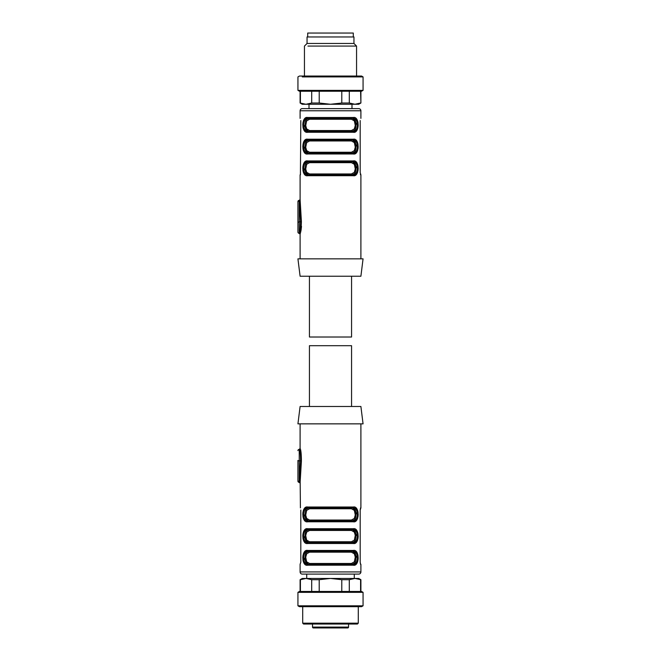 <?xml version="1.0" encoding="UTF-8"?>
<svg xmlns="http://www.w3.org/2000/svg" width="661" height="661" viewBox="0 0 661 661"><rect width="100%" height="100%" fill="white"/><g stroke="black" fill="none" stroke-linecap="round" stroke-linejoin="round"><path stroke-width="0.99" d="M301.052 452.479L301.399 461.122L300.573 460.841C300.524 454.264 300.077 450.438 299.235 449.373L300.21 452.983M297.929 450.678A1.305 1.305 0 0 1 299.235 449.373L299.235 481.489L300.573 460.841L299.235 460.841A1.305 0.421 0 0 1 297.929 460.428L297.929 481.068A1.305 1.305 0 0 0 299.235 482.373L299.301 481.489L300.168 481.77L301.399 461.122C301.35 453.834 300.912 449.629 300.094 448.505L300.102 423.858M360.898 423.858L360.898 507.888L360.187 510.052L360.187 562.321M300.168 481.77L300.416 507.888M300.805 510.052L300.805 562.23M360.369 563.907L360.898 564.337L360.898 571.93A2.173 2.173 0 0 1 358.725 574.103L302.275 574.103A2.173 2.173 0 0 1 300.102 571.93L300.102 564.337L300.805 562.164M360.584 564.337L360.187 562.164M360.187 510.052L360.584 507.888M357.411 514.398L352.635 507.888L353.288 507.02C359.733 505.483 359.724 523.305 353.288 521.777L355.915 520.975M307.712 521.777A0.868 0.653 -90 0 1 308.356 520.909C302.11 522.165 302.06 506.673 308.356 507.888L352.635 507.888C358.89 506.632 358.94 522.124 352.635 520.909L353.288 521.777L307.712 521.777C301.259 523.314 301.267 505.491 307.712 507.02L305.076 507.822M303.589 536.112L308.356 542.623C302.11 543.879 302.06 528.387 308.356 529.593L352.635 529.593C358.89 528.337 358.94 543.838 352.635 542.623L308.356 542.623L307.712 543.491C301.259 545.028 301.267 527.205 307.712 528.726L305.076 529.527M357.411 536.112L352.635 529.593A0.868 0.653 -90 0 0 353.288 528.726C359.733 527.197 359.724 545.011 353.288 543.491L355.915 542.689M303.589 557.818L308.356 564.337C302.11 565.593 302.06 550.092 308.356 551.307L352.635 551.307C358.89 550.051 358.94 565.543 352.635 564.337L308.356 564.337L307.712 565.205C301.259 566.733 301.267 548.919 307.712 550.439L305.076 551.241M357.411 557.818L352.635 551.307A0.868 0.653 -90 0 0 353.288 550.439C359.733 548.903 359.724 566.725 353.288 565.205L355.915 564.403M304.11 552.29L303.366 553.86M302.961 555.587L302.796 557.744M302.961 560.049L303.366 561.784M304.11 563.354L305.076 564.403M356.882 563.354L357.626 561.784M358.031 560.049L358.196 557.925M358.031 555.587L357.626 553.86M356.882 552.29L355.915 551.241M304.11 530.576L303.366 532.146M302.961 533.881L302.796 536.005M302.961 538.343L303.366 540.07M304.11 541.648L305.085 542.689M356.882 541.648L357.626 540.07M358.031 538.343L358.196 536.195M358.031 533.881L357.626 532.146M356.882 530.576L355.915 529.527M304.11 508.863L303.366 510.432M302.961 512.168L302.796 514.316M302.961 516.629L303.366 518.364M304.11 519.934L305.076 520.975M356.882 519.934L357.626 518.364M358.031 516.629L358.196 514.481M358.031 512.168L357.626 510.432M356.882 508.863L355.915 507.822M363.063 423.858L297.929 423.858L300.102 406.49L360.898 406.49L363.063 423.858M308.356 520.909L352.635 520.909L308.356 520.909L303.589 514.398M352.635 507.888L308.356 507.888L307.712 507.02L353.288 507.02M352.635 529.593L308.356 529.593L307.712 528.726L353.288 528.726M308.356 542.623L352.635 542.623L353.288 543.491L307.712 543.491M352.635 551.307L308.356 551.307L307.712 550.439L353.288 550.439M308.356 564.337L352.635 564.337L353.288 565.205L307.712 565.205M354.734 519.563L352.057 520.909L351.412 520.042L354.329 518.422L355.279 514.952L354.337 510.383L351.412 508.755L352.057 507.888C357.295 506.739 357.271 522.083 352.057 520.909L308.943 520.909C303.705 522.058 303.721 506.714 308.943 507.888L306.266 509.234M308.943 529.593L309.588 530.461L306.663 532.08L305.713 535.559L306.654 540.128L309.588 541.756L308.943 542.623C303.705 543.772 303.721 528.428 308.943 529.593L306.266 530.948M352.057 542.623L351.412 541.756L354.329 540.136L355.271 535.418L354.337 532.097L351.412 530.461A0.868 0.644 -90 0 1 352.057 529.593C357.295 528.445 357.271 543.796 352.057 542.623L354.734 541.276M308.943 551.307L309.588 552.175L306.663 553.794L305.713 557.264L306.654 561.842L309.588 563.469L308.943 564.337C303.705 565.486 303.721 550.134 308.943 551.307L306.266 552.654M352.057 564.337L351.412 563.469L354.329 561.85L355.271 557.132L354.337 553.802L351.412 552.175A0.868 0.644 -90 0 1 352.057 551.307C357.295 550.159 357.271 565.502 352.057 564.337L354.734 562.982M305.869 553.29L305.208 555.166M304.936 557.818L305.208 560.478M355.122 562.354L355.783 560.478M356.056 557.818L355.783 555.166M305.869 531.576L305.208 533.452M304.936 536.112L305.208 538.765M355.122 540.64L355.783 538.765M356.056 536.112L355.783 533.452M305.869 509.862L305.208 511.738M304.936 514.398L305.208 517.059M355.122 518.935L355.783 517.059M356.056 514.398L355.783 511.738M308.943 507.888L309.588 508.755L306.663 510.375L305.721 515.093L306.654 518.414L309.588 520.042A0.868 0.644 -90 0 1 308.943 520.909M351.561 406.49L351.561 345.695L309.439 345.695L309.439 406.49M312.513 624.042L312.513 627.082A0.868 0.868 0 0 0 313.38 627.95L347.686 627.95A0.868 0.868 0 0 0 348.554 627.082L348.554 624.042M345.141 627.95L346.604 627.95M314.471 627.95L315.933 627.95M341.944 627.95L325.543 627.95M322.072 627.95L320.329 627.95M309.439 276.224L309.439 337.011L351.561 337.011L351.561 276.224M300.102 276.224L360.898 276.224L363.063 258.848L297.929 258.848L300.102 276.224M300.102 118.377L300.102 110.775L360.898 110.775L360.898 118.377M300.805 120.55L300.416 174.826L300.805 120.55M300.102 174.826L300.102 199.473L301.399 221.592L301.052 230.235L300.102 234.209L300.102 258.848M360.898 258.848L360.898 174.826L360.187 172.653L360.187 120.55M303.589 124.888L308.356 131.407L307.712 132.274C301.259 133.803 301.267 115.989 307.712 117.509L305.076 118.311M353.288 117.509A0.868 0.653 90 0 1 352.635 118.377C358.89 117.121 358.94 132.613 352.635 131.407L308.356 131.407C302.11 132.663 302.06 117.162 308.356 118.377L307.712 117.509L353.288 117.509C359.733 115.972 359.724 133.795 353.288 132.274L355.915 131.473M303.589 146.602L308.356 153.112L307.712 153.98C301.259 155.517 301.267 137.695 307.712 139.223L304.143 141.016L302.796 146.502M353.288 139.223A0.868 0.653 90 0 1 352.635 140.091C358.89 138.835 358.94 154.327 352.635 153.112L308.356 153.112C302.11 154.368 302.06 138.876 308.356 140.091L307.712 139.223L353.288 139.223C359.733 137.686 359.724 155.509 353.288 153.98L355.915 153.178M303.589 168.315L308.356 174.826L307.712 175.694C301.259 177.231 301.267 159.408 307.712 160.929L305.076 161.738M353.288 160.929A0.868 0.653 90 0 1 352.635 161.796C358.89 160.549 358.94 176.041 352.635 174.826L308.356 174.826C302.11 176.082 302.06 160.59 308.356 161.796L307.712 160.929L353.288 160.929C359.733 159.4 359.724 177.214 353.288 175.694L355.915 174.892M300.391 233.193L300.995 230.557M300.168 200.944L299.235 201.225L299.235 200.341A1.305 1.305 0 0 0 297.929 201.638L297.929 232.036A1.305 1.305 0 0 0 299.218 233.341L300.21 229.722L301.052 230.235L301.507 226.401M360.369 174.397L360.584 174.826M356.882 173.851L357.626 172.273M358.031 170.546L358.196 168.39M358.031 166.085L357.626 164.349M356.882 162.78L355.915 161.738M304.11 162.78L303.366 164.349M302.961 166.085L302.796 168.241M302.961 170.546L303.366 172.273M304.11 173.851L305.076 174.892M302.961 148.832L303.366 150.568M304.11 152.137L305.076 153.178M356.882 152.137L357.626 150.568M358.031 148.832L358.196 146.701M358.031 144.371L357.626 142.636M356.882 141.066L355.915 140.025M304.11 119.352L303.366 120.93M302.961 122.657L302.796 124.813M302.961 127.119L303.366 128.854M304.11 130.424L305.076 131.473M356.882 130.424L357.626 128.854M358.031 127.119L358.196 124.97M358.031 122.657L357.626 120.93M356.882 119.352L355.915 118.311M300.21 229.722L300.573 221.873L299.268 200.357L300.135 199.498M297.929 201.638A1.305 0.421 -0 0 1 299.235 201.225L299.235 221.873L301.399 221.592M360.898 110.775A2.173 2.173 0 0 0 358.725 108.611L302.275 108.611A2.173 2.173 0 0 0 300.102 110.775M352.635 118.377L308.356 118.377L352.635 118.377L357.411 124.888M308.356 131.407L352.635 131.407L353.288 132.274L307.712 132.274M352.635 140.091L308.356 140.091L352.635 140.091L357.411 146.602M308.356 153.112L352.635 153.112L353.288 153.98L307.712 153.98M352.635 161.796L308.356 161.796L352.635 161.796L357.411 168.315M308.356 174.826L352.635 174.826L353.288 175.694L307.712 175.694M351.991 104.264L351.991 108.611L309.001 108.611L309.001 104.264M354.734 130.052L352.057 131.407L351.412 130.539L354.329 128.92L355.279 125.441L354.337 120.872L351.412 119.244A0.868 0.644 90 0 1 352.057 118.377C357.295 117.228 357.271 132.572 352.057 131.407L308.943 131.407C303.705 132.555 303.721 117.204 308.943 118.377L306.266 119.724M354.734 151.766L352.057 153.112L351.412 152.245L354.329 150.625L355.279 147.155L354.337 142.586L351.412 140.958A0.868 0.644 90 0 1 352.057 140.091C357.295 138.942 357.271 154.286 352.057 153.112L308.943 153.112C303.705 154.261 303.721 138.917 308.943 140.091L306.266 141.437M354.734 173.479L352.057 174.826L351.412 173.959L354.329 172.339L355.279 168.869L354.337 164.3L351.412 162.672A0.868 0.644 90 0 1 352.057 161.796C357.295 160.656 357.271 176 352.057 174.826L308.943 174.826C303.705 175.975 303.721 160.631 308.943 161.796L306.266 163.151M355.122 172.851L355.783 170.976M356.056 168.315L355.783 165.655M305.869 163.779L305.208 165.655M304.936 168.315L305.208 170.976M305.869 142.065L305.208 143.941M304.936 146.602L305.208 149.262M355.122 151.138L355.783 149.262M356.056 146.602L355.783 143.941M305.869 120.36L305.208 122.235M304.936 124.888L305.208 127.548M355.122 129.424L355.783 127.548M356.056 124.888L355.783 122.235M297.929 232.036L297.929 222.286L299.235 221.873L299.235 233.341L300.094 234.209M308.943 118.377L309.588 119.244L306.663 120.864L305.721 125.582L306.654 128.903L309.588 130.539L351.412 130.539M308.943 131.407L309.588 130.539M308.943 140.091L309.588 140.958L306.663 142.578L305.721 147.296L306.654 150.617L309.588 152.245L351.412 152.245M308.943 153.112L309.588 152.245M308.943 161.796L309.588 162.672L306.663 164.283L305.721 169.009L306.654 172.331L309.588 173.959L351.412 173.959M308.943 174.826L309.588 173.959M307.704 36.958L307.704 33.05L353.296 33.05L353.296 36.958M319.213 579.697L319.213 591.471L341.778 591.471L341.778 579.697L330.5 578.449L319.213 579.697L311.695 579.697L306.051 578.449L302.275 578.449L300.102 579.697L300.102 591.471M349.297 591.471L349.297 579.697L354.94 578.449L360.898 579.697L358.725 578.449L306.051 578.449L300.416 579.697L300.416 591.471M311.695 591.471L311.695 579.697M297.929 592.347L363.063 592.347L361.559 591.471L299.433 591.471L297.929 592.347L297.929 605.807L299.433 606.674L361.559 606.674L363.063 605.807L297.929 605.807L330.5 605.807M349.297 579.697L341.778 579.697M360.584 579.697L360.584 591.471M358.287 623.174L302.705 623.174L303.573 624.042L357.419 624.042L358.287 623.174L358.287 606.674M311.703 91.235L311.703 103.009L306.06 104.264L302.275 104.264L300.102 103.009L305.787 104.264M300.416 91.235L300.416 103.009M311.703 103.009L319.222 103.009L319.222 91.235M361.567 91.235L363.071 90.367L297.937 90.367L299.441 91.235L361.567 91.235L360.898 91.235L360.898 103.009L360.584 91.235M306.06 104.264L330.5 104.264L341.787 103.009L341.787 91.235M319.222 103.009L330.5 104.264L354.949 104.264L360.584 103.009L354.949 104.264L358.725 104.264L360.898 103.009M341.787 103.009L349.305 103.009L349.305 91.235M349.305 103.009L354.949 104.264M302.3 76.907L363.071 76.907L363.071 90.367M307.935 46.08L356.56 46.08L356.56 76.04L361.567 76.04L299.441 76.04L297.937 76.907L297.937 90.367M303.597 76.04L304.448 76.04L304.448 46.08L307.051 43.469L307.051 36.958L353.949 36.958L353.949 43.469L307.051 43.469M299.235 482.373L299.235 481.489L297.929 481.068M360.898 571.93L300.102 571.93M309.588 520.042L351.412 520.042M351.412 508.755L309.588 508.755M309.588 530.461L351.412 530.461M351.412 541.756L309.588 541.756M309.588 552.175L351.412 552.175M351.412 563.469L309.588 563.469M312.513 627.082L348.554 627.082M351.412 119.244L309.588 119.244M351.412 140.958L309.588 140.958M351.412 162.672L309.588 162.672M299.226 449.373L300.094 448.505M299.268 482.356L300.135 483.208M354.271 578.449L354.271 574.103M306.721 578.449L306.721 574.103M360.898 579.697L360.898 591.471M363.063 592.347L363.063 605.807M302.705 606.674L302.705 623.174M300.102 103.009L300.102 91.235M361.567 76.04L363.071 76.907M353.949 43.469L356.56 46.08"/></g></svg>
